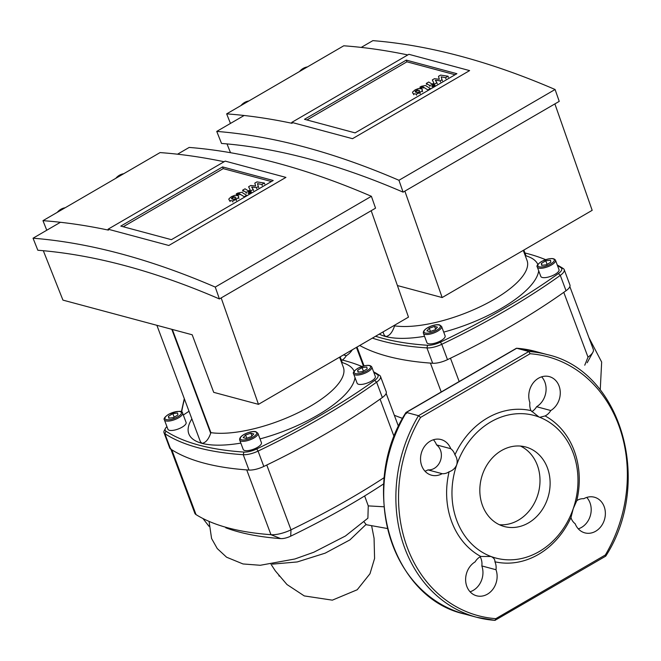 <?xml version="1.0" encoding="UTF-8"?>
<svg xmlns="http://www.w3.org/2000/svg" width="661" height="661" viewBox="0 0 661 661"><rect width="100%" height="100%" fill="white"/><g stroke="black" fill="none" stroke-linecap="round" stroke-linejoin="round"><path stroke-width="0.99" d="M225.748 527.784A362.765 126.524 -20.5 0 0 280.677 538.599A9.717 3.388 -20.5 0 0 290.7 536.162A362.765 126.524 -20.5 0 0 383.768 483.811M384.305 477.548A372.482 129.911 159.5 0 1 291.005 529.825A19.425 6.775 159.5 0 1 270.96 534.699A372.482 129.911 159.5 0 1 214.552 523.595A372.482 129.911 159.5 0 1 196.028 514.605A19.425 6.775 159.5 0 1 194.805 513.2L170.877 449.216M280.677 538.599L270.96 534.699L246.727 469.897A372.482 129.911 159.5 0 1 171.794 449.794A19.425 6.775 159.5 0 1 170.571 448.389M394.154 436.772L380.083 399.137A372.482 129.911 159.5 0 1 266.771 465.022L291.005 529.825L290.7 536.162M402.632 418.355A372.482 129.911 159.5 0 1 398.244 416.802A372.482 129.911 159.5 0 1 394.32 415.248M569.848 286.626L593.314 349.405A19.425 6.775 159.5 0 1 592.892 352.255A19.425 6.775 159.5 0 1 588.009 357.155L584.754 365.203M441.218 391.981L430.418 363.096A372.482 129.911 159.5 0 1 359.708 345.48A372.482 129.911 -20.5 0 0 432.674 363.253A14.575 5.081 -20.5 0 0 447.497 359.65A372.482 129.911 -20.5 0 0 566.039 290.733A14.575 5.081 -20.5 0 0 569.931 284.982L564.197 269.63A14.575 5.081 -20.5 0 0 563.321 268.606A372.482 129.911 -20.5 0 0 557.281 265.02M588.009 357.155L563.775 292.344A372.482 129.911 159.5 0 1 450.463 358.221L459.18 381.537M235.076 198.878L233.746 199.415L232.094 199.06L231.548 198.052L233.796 196.738L235.456 197.102L235.994 198.11L235.076 198.878M231.482 198.49L231.871 198.911M235.861 198.184L235.456 197.102L235.994 198.11M237.869 195.697L238.687 196.499L238.53 197.424L236.093 199.515L232.523 200.919L229.673 200.465L228.846 199.655L229.012 198.73L231.466 196.631L235.01 195.243L237.869 195.697M232.928 201.993L232.523 200.919M241.744 192.277L246.627 195.317L244.215 196.722L239.398 193.723L237.2 194.508L236.25 193.913L237.621 193.119L241.744 192.277M246.817 195.83L246.627 195.317M244.405 197.234L244.215 196.722M237.58 195.532L237.2 194.508M236.655 194.995L236.25 193.913M248.387 193.59L248.883 192.475L251.32 191.888L250.825 192.995L248.106 193.392M255.625 186.071L254.807 183.122L256.922 181.899L264.35 183.023L261.855 184.469L257.493 183.642L258.319 186.526L256.435 187.625L251.651 187.038L253.188 189.509L249.99 191.376L245.867 192.219L242.612 190.211L245.024 188.806L248.206 190.773L249.47 190.525L250.222 190.087L248.643 186.708L250.759 185.477L255.625 186.071M264.747 184.105L264.35 183.023M262.26 185.551L261.855 184.469M257.897 184.716L257.493 183.642M258.724 187.6L258.319 186.526M256.84 188.699L256.435 187.625M253.593 190.591L253.188 189.509M243.008 191.293L242.612 190.211M249.048 187.79L248.643 186.708M418.768 92.086L417.438 92.614L415.786 92.259L415.24 91.251L417.488 89.946L419.148 90.309L419.685 91.309L418.768 92.086M415.174 91.697L415.562 92.119M419.553 91.383L419.148 90.309L419.685 91.309M421.561 88.904L422.379 89.706L422.222 90.631L419.785 92.714L416.215 94.118L413.365 93.664L412.538 92.854L412.704 91.937L415.158 89.838L418.702 88.442L421.561 88.904M416.62 95.201L416.215 94.118M425.436 85.484L430.319 88.524L427.907 89.929L423.09 86.93L420.892 87.715L419.942 87.12L421.313 86.318L425.436 85.484M430.509 89.037L430.319 88.524M428.097 90.441L427.907 89.929M421.272 88.731L420.892 87.715M420.338 88.202L419.942 87.12M432.079 86.789L432.575 85.682L435.012 85.087L434.517 86.203L431.798 86.591M439.317 79.27L438.499 76.329L440.614 75.098L448.034 76.222L445.547 77.676L441.184 76.841L442.011 79.725L440.127 80.824L435.343 80.245L436.88 82.716L433.682 84.575L429.559 85.426L426.295 83.418L428.716 82.014L431.897 83.972L433.162 83.724L433.913 83.286L432.335 79.915L434.451 78.684L439.317 79.27M448.439 77.304L448.034 76.222M445.952 78.758L445.547 77.676M441.589 77.924L441.184 76.841M442.416 80.807L442.011 79.725M440.532 81.906L440.127 80.824M437.285 83.79L436.88 82.716M426.7 84.501L426.295 83.418M432.74 80.989L432.335 79.915M65.166 207.761A14.575 12.476 101.3 0 0 60.895 209.273A14.575 12.476 101.3 0 0 57.251 212.363M123.723 173.719A14.575 12.476 101.3 0 0 119.451 175.231A14.575 12.476 101.3 0 0 115.807 178.321M273.208 180.486L171.414 239.67L120.798 226.095L222.592 166.911L273.208 180.486M271.398 181.535L223.228 168.621L123.243 226.756M222.592 166.911L223.228 168.621M224.104 161.738A1606.428 661.066 -120.2 0 0 160.069 152.584L42.965 220.667A1606.428 661.066 59.8 0 1 108.429 230.119L108.082 229.193L168.819 245.479L285.924 177.396L225.186 161.11L108.082 229.193M46.766 230.235L42.965 220.667M33.05 238.208A1522.961 626.719 59.8 0 1 215.255 287.072L371.391 196.3L375.547 208.174L219.411 298.946A1509.36 621.125 -120.2 0 0 37.834 250.246L33.05 238.208L60.432 222.286M371.391 196.3A1522.961 626.719 -120.2 0 0 189.186 147.428L177.536 154.203M215.255 287.072L219.411 298.946M221.179 297.921L258.468 404.342L213.71 392.345L192.194 334.78L62.935 300.111L43.32 250.709M258.468 404.342L408.481 317.131L371.193 210.702M257.906 433.269L261.417 442.647A9.717 3.388 159.5 0 1 255.526 448.373A9.717 3.388 159.5 0 1 244.661 450.496A9.717 3.388 159.5 0 1 243.215 449.447L239.712 440.069A9.717 3.388 -20.5 0 0 241.158 441.118A9.717 3.388 -20.5 0 0 252.015 438.995A9.717 3.388 -20.5 0 0 257.906 433.269L255.947 431.724C251.403 430.27 238.439 435.492 239.712 440.069M186.096 422.445A9.717 3.388 159.5 0 1 182.056 427.204A9.717 3.388 159.5 0 1 167.902 429.245L164.391 419.867A9.717 3.388 -20.5 0 0 178.553 417.826A9.717 3.388 -20.5 0 0 182.593 413.067L186.096 422.445M371.812 367.045L375.316 376.423A9.717 3.388 159.5 0 1 371.275 381.182A9.717 3.388 159.5 0 1 357.122 383.231L353.61 373.845A9.717 3.388 -20.5 0 0 367.772 371.804A9.717 3.388 -20.5 0 0 371.812 367.045C370.193 364.409 365.483 364.855 357.667 368.384C353.957 370.961 352.61 372.787 353.61 373.845M354.164 371.284A88.4 30.827 159.5 0 0 344.439 363.352L341.473 362.245M172.331 329.451L210.909 432.649A79.659 27.779 -20.5 0 0 298.863 412.381A79.659 27.779 -20.5 0 0 343.348 367.268L339.58 357.188M210.909 432.649L210.685 433.294C208.471 439.524 205.554 442.87 201.96 443.333L200.39 441.68L156.888 325.311M354.998 377.563A88.4 30.827 159.5 0 1 260.013 438.904M240.852 443.11A88.4 30.827 159.5 0 1 201.96 443.333A88.4 30.827 159.5 0 1 190.74 420.826L191.839 418.793M367.136 368.987L362.715 371.556L357.973 372.16L357.651 370.201L362.071 367.632L366.814 367.02L367.136 368.987M362.071 367.632L363.393 371.16M357.651 370.201L358.369 372.11M172.851 413.654L177.594 413.042L177.908 415.009L173.496 417.578L168.753 418.182L168.431 416.215L172.851 413.654L174.174 417.182M168.431 416.215L169.15 418.132M246.123 438.433L243.198 437.648L245.57 435.029L250.858 433.195L253.774 433.98L251.411 436.599L246.123 438.433M250.858 433.195L251.915 436.037M245.57 435.029L246.76 438.21M373.796 372.358A370.54 129.234 159.5 0 1 377.291 374.514A12.625 4.404 159.5 0 1 374.671 380.389A370.54 129.234 159.5 0 1 256.749 448.943A12.625 4.404 159.5 0 1 243.901 452.066A370.54 129.234 159.5 0 1 165.928 431.154A12.625 4.404 159.5 0 1 165.448 428.419A12.625 4.404 159.5 0 1 166.911 426.609M165.448 428.419L164.308 430.518A14.575 5.081 -20.5 0 0 163.986 432.658A14.575 5.081 -20.5 0 0 164.862 433.674A372.482 129.911 -20.5 0 0 243.24 454.702A14.575 5.081 -20.5 0 0 258.071 451.091A372.482 129.911 -20.5 0 0 376.613 382.174A14.575 5.081 -20.5 0 0 380.505 376.431A14.575 5.081 -20.5 0 0 379.629 375.407A372.482 129.911 -20.5 0 0 373.597 371.812M183.328 415.034A370.54 129.234 159.5 0 1 189.021 411.258M361.972 366.442A372.482 129.911 -20.5 0 0 359.906 365.649L357.667 364.806A370.54 129.234 159.5 0 1 361.881 366.475M341.241 359.766A370.54 129.234 159.5 0 1 357.667 364.806M163.986 432.658L169.728 448.001A14.575 5.081 -20.5 0 0 170.596 449.026A372.482 129.911 -20.5 0 0 248.982 470.054A14.575 5.081 -20.5 0 0 263.813 466.443A372.482 129.911 -20.5 0 0 382.347 397.525A14.575 5.081 -20.5 0 0 386.239 391.775L380.505 376.431M520.455 446.068A41.189 34.678 -75 0 1 537.302 465.162A41.189 34.678 -75 0 1 532.485 506.384A41.189 34.678 -75 0 1 499.361 524.718M482.522 505.615A41.189 34.678 105 0 0 504.302 526.528A41.189 34.678 105 0 0 540.88 511.622A41.189 34.678 105 0 0 547.424 467.881A41.189 34.678 105 0 0 525.644 446.968A41.189 34.678 105 0 0 489.066 461.874A41.189 34.678 105 0 0 482.522 505.615M406.391 413.621L406.333 412.431L418.487 415.695L420.561 417.422A134.051 112.874 105 0 0 495.8 618.671L494.998 620.348A135.992 114.51 -75 0 1 476.705 617.283A135.992 114.51 -75 0 1 418.487 415.695L528.866 351.512L516.72 348.256L406.333 412.431A135.992 114.51 105 0 0 464.559 614.028C390.477 597.66 358.361 486.273 405.961 412.505L406.333 412.431M516.067 348.636L516.72 348.256A135.992 114.51 105 0 1 535.022 351.322L516.621 348.24M433.409 439.755A18.458 15.542 -75 0 1 436.566 444.894A13.6 11.452 -75 0 1 440.507 460.494A13.6 11.452 -75 0 1 427.973 469.888A18.458 15.542 -75 0 1 424.982 471.186M541.656 376.828A18.458 15.542 -75 0 1 536.608 406.722A13.6 11.452 -75 0 1 531.832 411.646M586.745 497.419A18.458 15.542 -75 0 1 590.455 515.266A18.458 15.542 -75 0 1 578.309 528.85M480.15 556.802A13.6 11.452 -75 0 1 481.828 565.932A18.458 15.542 -75 0 1 470.07 591.785M495.8 618.671L605.336 554.992L605.691 556.165L494.998 620.348M605.691 556.165L605.757 556.108C653.365 482.34 621.241 370.945 547.168 354.577A135.992 114.51 -75 0 0 528.866 351.512L530.089 353.742L420.561 417.422M442.143 473.689A13.6 11.452 105 0 0 449.108 471.756A77.709 65.439 105 0 0 480.787 556.471A13.6 11.452 105 0 0 475.119 561.883A18.458 15.542 105 0 0 465.641 580.449A18.458 15.542 105 0 0 476.589 595.792A18.458 15.542 105 0 0 492.908 589.215A18.458 15.542 105 0 0 495.998 569.732A13.6 11.452 105 0 0 494.924 561.784A77.709 65.439 105 0 0 570.955 517.58A13.6 11.452 105 0 0 575.153 523.71A18.458 15.542 105 0 0 584.828 532.865A18.458 15.542 105 0 0 604.625 519.067A18.458 15.542 105 0 0 594.396 497.212A18.458 15.542 105 0 0 583.754 498.725A13.6 11.452 105 0 0 576.78 500.658A77.709 65.439 105 0 0 545.11 415.943A13.6 11.452 105 0 0 550.778 410.522A18.458 15.542 105 0 0 560.255 391.956A18.458 15.542 105 0 0 549.308 376.613A18.458 15.542 105 0 0 532.989 383.198A18.458 15.542 105 0 0 529.899 402.673A13.6 11.452 105 0 0 530.973 410.621A77.709 65.439 105 0 0 454.933 454.826A13.6 11.452 105 0 0 450.744 448.695A18.458 15.542 105 0 0 441.061 439.548A18.458 15.542 105 0 0 421.272 453.347A18.458 15.542 105 0 0 431.501 475.201A18.458 15.542 105 0 0 442.143 473.689L427.973 469.888M450.744 448.695L436.566 444.894M449.108 471.756C452.678 470.599 455.206 468.285 456.71 464.832C457.652 461.196 457.057 457.866 454.933 454.826M550.778 410.522L536.608 406.722M530.973 410.621L538.971 417.008L539.839 417.289L545.11 415.943M576.78 500.658L573.236 508.664L570.955 517.58M494.924 561.784C495.064 559.512 493.742 557.744 490.974 556.488A73.825 62.167 105 0 0 573.236 508.664A73.825 62.167 105 0 0 538.971 417.008A73.825 62.167 105 0 0 456.71 464.832A73.825 62.167 105 0 0 490.974 556.488L480.787 556.471M481.828 565.932L495.998 569.732M248.858 100.968A14.575 12.476 101.3 0 0 244.587 102.48A14.575 12.476 101.3 0 0 240.943 105.57M307.406 66.926A14.575 12.476 101.3 0 0 303.143 68.438A14.575 12.476 101.3 0 0 299.499 71.528M456.9 73.693L355.097 132.878L304.49 119.302L406.284 60.118L456.9 73.693M455.09 74.743L406.92 61.82L306.935 119.955M406.284 60.118L406.92 61.82M407.796 54.937A1606.428 661.066 -120.2 0 0 343.761 45.791L226.657 113.874A1606.428 661.066 59.8 0 1 292.121 123.326L291.774 122.392L352.511 138.686L469.616 70.603L408.878 54.309L291.774 122.392M230.458 123.433L226.657 113.874M216.742 131.407A1522.961 626.719 59.8 0 1 398.947 180.279L555.083 89.499L559.239 101.373L403.103 192.153A1509.36 621.125 -120.2 0 0 221.526 143.445L216.742 131.407L244.124 115.493M555.083 89.499A1522.961 626.719 -120.2 0 0 372.878 40.635L361.228 47.41M398.947 180.279L403.103 192.153M230.499 152.699L227.012 143.916M404.871 191.128L442.159 297.549L592.173 210.33L554.885 103.909M442.159 297.549L397.418 285.552M441.598 326.468L445.109 335.846A9.717 3.388 159.5 0 1 439.218 341.58A9.717 3.388 159.5 0 1 428.353 343.703A9.717 3.388 159.5 0 1 426.907 342.654L423.404 333.276A9.717 3.388 -20.5 0 0 424.849 334.317A9.717 3.388 -20.5 0 0 435.706 332.194A9.717 3.388 -20.5 0 0 441.598 326.468L439.639 324.931C435.095 323.477 422.131 328.699 423.404 333.276M555.504 260.244L559.008 269.63A9.717 3.388 159.5 0 1 554.967 274.389A9.717 3.388 159.5 0 1 540.814 276.43L537.302 267.052A9.717 3.388 -20.5 0 0 551.464 265.003A9.717 3.388 -20.5 0 0 555.504 260.244C553.885 257.616 549.175 258.063 541.359 261.591C537.649 264.169 536.302 265.986 537.302 267.052M537.856 264.483A88.4 30.827 159.5 0 0 528.131 256.559L525.165 255.443M394.402 325.319L394.6 325.856A79.659 27.779 -20.5 0 0 482.555 305.589A79.659 27.779 -20.5 0 0 527.04 260.467L523.272 250.395M394.6 325.856L394.377 326.493C392.155 332.731 389.246 336.077 385.652 336.532L384.082 334.887L382.992 331.954M538.69 270.762A88.4 30.827 159.5 0 1 443.705 332.103M424.536 336.317A88.4 30.827 159.5 0 1 385.652 336.532A88.4 30.827 159.5 0 1 379.298 334.102M550.82 262.194L546.407 264.764L541.665 265.367L541.342 263.4L545.763 260.831L550.506 260.227L550.82 262.194M545.763 260.831L547.085 264.367M541.342 263.4L542.061 265.317M429.815 331.632L426.89 330.847L429.262 328.236L434.55 326.402L437.466 327.187L435.103 329.798L429.815 331.632M434.55 326.402L435.607 329.244M429.262 328.236L430.451 331.417M557.487 265.565A370.54 129.234 159.5 0 1 560.982 267.722A12.625 4.404 159.5 0 1 558.363 273.588A370.54 129.234 159.5 0 1 440.441 342.15A12.625 4.404 159.5 0 1 427.593 345.273A370.54 129.234 159.5 0 1 375.58 336.259M372.399 338.11A372.482 129.911 -20.5 0 0 426.932 347.901A14.575 5.081 -20.5 0 0 441.763 344.298A372.482 129.911 -20.5 0 0 560.297 275.381A14.575 5.081 -20.5 0 0 564.197 269.63M545.664 259.641A372.482 129.911 -20.5 0 0 543.598 258.848L541.359 258.013A370.54 129.234 159.5 0 1 545.573 259.674M524.933 252.973A370.54 129.234 159.5 0 1 541.359 258.013M364.054 521.917L366.078 524.421L349.909 539.897L325.187 553.15L297.252 561.941L272.34 564.139M209.058 521.389L211.578 538.5L217.246 548.556L226.591 557.215L243.017 563.957L260.277 565.279L294.814 558.999L313.777 552.249L345.414 536.013L367.888 518.207L368.26 505.888L364.641 495.965M352.338 349.776A18.458 15.542 -75 0 1 346.306 355.684A13.6 11.452 -75 0 1 342.373 360.055M343.472 354.924L346.306 355.684M196.028 514.605L171.794 449.794M364.029 365.83L357.006 347.058M232.887 198.341L232.482 197.267M234.201 197.821L233.796 196.738M238.935 198.507L238.53 197.424M236.498 200.589L236.093 199.515M230.078 201.539L229.673 200.465M239.794 194.805L239.398 193.723M238.538 195.053L238.134 193.97M250.982 193.409L250.825 192.995M250.205 191.946L249.99 191.376M246.272 193.301L245.867 192.219M416.579 91.549L416.174 90.466M417.892 91.028L417.488 89.946M422.627 91.705L422.222 90.631M420.189 93.796L419.785 92.714M413.769 94.746L413.365 93.664M423.486 88.012L423.09 86.93M422.222 88.252L421.825 87.178M434.665 86.616L434.517 86.203M433.897 85.153L433.682 84.575M429.964 86.5L429.559 85.426M255.377 431.807A8.742 3.049 159.5 0 1 253.047 437.037A8.742 3.049 159.5 0 1 241.604 439.821A8.742 3.049 159.5 0 1 243.934 434.591A8.742 3.049 159.5 0 1 255.377 431.807M177.726 416.835A8.742 3.049 159.5 0 1 166.283 419.619A8.742 3.049 159.5 0 1 168.613 414.389A8.742 3.049 159.5 0 1 180.056 411.605A8.742 3.049 159.5 0 1 177.726 416.835M357.841 368.375A8.742 3.049 159.5 0 1 369.284 365.591A8.742 3.049 159.5 0 1 366.946 370.813A8.742 3.049 159.5 0 1 355.502 373.597A8.742 3.049 159.5 0 1 357.841 368.375M171.81 329.318L210.685 433.294M248.982 470.054L243.24 454.702L243.901 452.066M165.928 431.154L164.862 433.674L170.596 449.026M263.813 466.443L258.071 451.091L256.749 448.943M382.347 397.525L376.613 382.174L374.671 380.389M379.629 375.407L377.291 374.514M605.336 554.992A134.051 112.874 105 0 0 530.089 353.742M439.069 325.014A8.742 3.049 159.5 0 1 436.739 330.236A8.742 3.049 159.5 0 1 425.296 333.02A8.742 3.049 159.5 0 1 427.626 327.798A8.742 3.049 159.5 0 1 439.069 325.014M541.524 261.574A8.742 3.049 159.5 0 1 552.968 258.79A8.742 3.049 159.5 0 1 550.638 264.02A8.742 3.049 159.5 0 1 539.194 266.804A8.742 3.049 159.5 0 1 541.524 261.574M394.022 325.534L394.377 326.493M432.674 363.253L426.932 347.901L427.593 345.273M447.497 359.65L441.763 344.298L440.441 342.15M566.039 290.733L560.297 275.381L558.363 273.588M563.321 268.606L560.982 267.722M368.26 505.888L383.95 506.78M209.016 526.181A135.992 114.51 -75 0 1 203.167 518.629M181.659 411.96A135.992 114.51 -75 0 1 184.469 399.087M398.525 426.51L386.156 393.427M402.599 418.43L398.244 416.802M587.191 362.757L592.892 352.255M363.393 365.996L356.436 347.389M182.593 413.067C182.419 410.39 177.702 410.836 168.448 414.406C164.738 416.984 163.391 418.81 164.391 419.867M340.151 356.857L342.282 362.55M516.348 348.306L406.028 412.439M535.022 351.322L547.168 354.577M464.559 614.028L476.705 617.283L495.106 620.365M523.842 250.056L525.974 255.749M588.926 337.664L601.659 362.063L600.246 389.874M387.404 528.511L365.93 524.652M271.051 564.32L275.298 570.84L286.965 584.522L304.267 595.916L332.343 600.155L357.213 589.761L369.978 573.756L374.58 558.471L374.068 538.244L371.647 525.867M279.215 576.119L278.884 575.706M209.025 526.338L202.944 518.513M181.37 411.795L184.287 398.591"/></g></svg>

